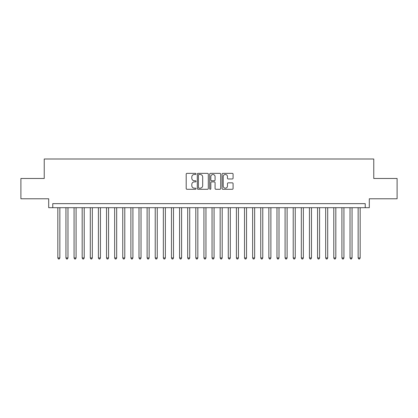 <?xml version="1.0" encoding="UTF-8"?>
<svg xmlns="http://www.w3.org/2000/svg" width="418" height="418" viewBox="0 0 418 418"><rect width="100%" height="100%" fill="white"/><g stroke="black" fill="none" stroke-linecap="round" stroke-linejoin="round"><path stroke-width="0.63" d="M196.016 173.914A0.559 0.559 0 0 0 195.457 173.355L186.992 173.355A0.794 0.794 0 0 0 186.193 174.154L186.193 188.492A0.794 0.794 0 0 0 186.992 189.291L195.457 189.291A0.559 0.559 0 0 0 196.016 188.732A0.559 0.559 0 0 0 195.457 188.173L194.36 188.173A2.55 2.55 0 0 1 191.81 185.623L191.81 184.432A2.55 2.55 0 0 1 194.36 181.882L195.457 181.882A0.559 0.559 0 0 0 196.016 181.323A0.559 0.559 0 0 0 195.457 180.764L194.36 180.764A2.55 2.55 0 0 1 191.81 178.214L191.81 177.023A2.55 2.55 0 0 1 194.36 174.473L195.457 174.473A0.559 0.559 0 0 0 196.016 173.914M232.283 178.972A0.794 0.794 0 0 0 233.082 178.178L233.082 174.154A0.794 0.794 0 0 0 232.283 173.355L222.883 173.355A0.794 0.794 0 0 0 222.083 174.154L222.083 188.492A0.794 0.794 0 0 0 222.883 189.291L232.283 189.291A0.794 0.794 0 0 0 233.082 188.492L233.082 183.633A0.794 0.794 0 0 0 232.283 182.838L228.259 182.838A0.794 0.794 0 0 0 227.465 183.633L227.465 186.041A2.132 2.132 0 0 1 225.333 188.173A2.132 2.132 0 0 1 223.202 186.041L223.202 176.6A2.132 2.132 0 0 1 225.333 174.473A2.132 2.132 0 0 1 227.465 176.6L227.465 178.178A0.794 0.794 0 0 0 228.259 178.972L232.283 178.972M365.243 207.699L369.303 207.699L369.303 198.775L397.1 198.775L397.1 178.481L373.765 178.481L373.765 159.002L44.235 159.002L44.235 178.481L20.9 178.481L20.9 198.775L48.697 198.775L48.697 207.699L365.243 207.699L365.243 203.644L52.757 203.644L52.757 207.699M208.305 174.154A0.794 0.794 0 0 0 207.506 173.355L198.106 173.355A0.794 0.794 0 0 0 197.306 174.154L197.306 188.492A0.794 0.794 0 0 0 198.106 189.291L207.506 189.291A0.794 0.794 0 0 0 208.305 188.492L208.305 174.154M210.494 173.355L219.894 173.355A0.794 0.794 0 0 1 220.694 174.154L220.694 188.492A0.794 0.794 0 0 1 219.894 189.291L215.871 189.291A0.794 0.794 0 0 1 215.077 188.492L215.077 182.676A0.794 0.794 0 0 0 214.277 181.882L211.607 181.882A0.794 0.794 0 0 0 210.813 182.676L210.813 188.732A0.559 0.559 0 0 1 210.254 189.291A0.559 0.559 0 0 1 209.695 188.732L209.695 174.154A0.794 0.794 0 0 1 210.494 173.355M198.984 174.473A0.559 0.559 0 0 0 198.425 175.027L198.425 187.614A0.559 0.559 0 0 0 198.984 188.173L200.138 188.173A2.55 2.55 0 0 0 202.688 185.623L202.688 177.023A2.55 2.55 0 0 0 200.138 174.473L198.984 174.473M215.077 176.642A2.132 2.132 0 0 0 212.945 174.51A2.132 2.132 0 0 0 210.813 176.642L210.813 179.97A0.794 0.794 0 0 0 211.607 180.764L214.277 180.764A0.794 0.794 0 0 0 215.077 179.97L215.077 176.642M57.83 207.699L57.83 257.943L59.858 257.943L59.858 207.699M59.858 257.943L59.252 258.998L58.436 258.998L57.83 257.943M65.945 207.699L65.945 257.943L67.977 257.943L67.977 207.699M67.977 257.943L67.366 258.998L66.556 258.998L65.945 257.943M74.064 207.699L74.064 257.943L76.092 257.943L76.092 207.699M76.092 257.943L75.486 258.998L74.67 258.998L74.064 257.943M82.179 207.699L82.179 257.943L84.211 257.943L84.211 207.699M84.211 257.943L83.6 258.998L82.79 258.998L82.179 257.943M90.298 207.699L90.298 257.943L92.326 257.943L92.326 207.699M92.326 257.943L91.714 258.998L90.905 258.998L90.298 257.943M98.413 207.699L98.413 257.943L100.44 257.943L100.44 207.699M100.44 257.943L99.834 258.998L99.019 258.998L98.413 257.943M106.527 207.699L106.527 257.943L108.56 257.943L108.56 207.699M108.56 257.943L107.948 258.998L107.139 258.998L106.527 257.943M114.647 207.699L114.647 257.943L116.674 257.943L116.674 207.699M116.674 257.943L116.068 258.998L115.253 258.998L114.647 257.943M122.761 207.699L122.761 257.943L124.789 257.943L124.789 207.699M124.789 257.943L124.183 258.998L123.373 258.998L122.761 257.943M130.881 207.699L130.881 257.943L132.908 257.943L132.908 207.699M132.908 257.943L132.297 258.998L131.487 258.998L130.881 257.943M138.995 207.699L138.995 257.943L141.023 257.943L141.023 207.699M141.023 257.943L140.417 258.998L139.602 258.998L138.995 257.943M147.11 207.699L147.11 257.943L149.142 257.943L149.142 207.699M149.142 257.943L148.531 258.998L147.721 258.998L147.11 257.943M155.23 207.699L155.23 257.943L157.257 257.943L157.257 207.699M157.257 257.943L156.651 258.998L155.836 258.998L155.23 257.943M163.344 207.699L163.344 257.943L165.371 257.943L165.371 207.699M165.371 257.943L164.765 258.998L163.955 258.998L163.344 257.943M171.464 207.699L171.464 257.943L173.491 257.943L173.491 207.699M173.491 257.943L172.88 258.998L172.07 258.998L171.464 257.943M179.578 207.699L179.578 257.943L181.605 257.943L181.605 207.699M181.605 257.943L180.999 258.998L180.184 258.998L179.578 257.943M187.692 207.699L187.692 257.943L189.725 257.943L189.725 207.699M189.725 257.943L189.114 258.998L188.304 258.998L187.692 257.943M195.812 207.699L195.812 257.943L197.839 257.943L197.839 207.699M197.839 257.943L197.233 258.998L196.418 258.998L195.812 257.943M203.927 207.699L203.927 257.943L205.954 257.943L205.954 207.699M205.954 257.943L205.348 258.998L204.538 258.998L203.927 257.943M212.046 207.699L212.046 257.943L214.073 257.943L214.073 207.699M214.073 257.943L213.462 258.998L212.652 258.998L212.046 257.943M220.161 207.699L220.161 257.943L222.188 257.943L222.188 207.699M222.188 257.943L221.582 258.998L220.767 258.998L220.161 257.943M228.275 207.699L228.275 257.943L230.308 257.943L230.308 207.699M230.308 257.943L229.696 258.998L228.886 258.998L228.275 257.943M236.395 207.699L236.395 257.943L238.422 257.943L238.422 207.699M238.422 257.943L237.816 258.998L237.001 258.998L236.395 257.943M244.509 207.699L244.509 257.943L246.536 257.943L246.536 207.699M246.536 257.943L245.93 258.998L245.12 258.998L244.509 257.943M252.629 207.699L252.629 257.943L254.656 257.943L254.656 207.699M254.656 257.943L254.045 258.998L253.235 258.998L252.629 257.943M260.743 207.699L260.743 257.943L262.77 257.943L262.77 207.699M262.77 257.943L262.164 258.998L261.349 258.998L260.743 257.943M268.858 207.699L268.858 257.943L270.89 257.943L270.89 207.699M270.89 257.943L270.279 258.998L269.469 258.998L268.858 257.943M276.977 207.699L276.977 257.943L279.005 257.943L279.005 207.699M279.005 257.943L278.398 258.998L277.583 258.998L276.977 257.943M285.092 207.699L285.092 257.943L287.119 257.943L287.119 207.699M287.119 257.943L286.513 258.998L285.703 258.998L285.092 257.943M293.211 207.699L293.211 257.943L295.239 257.943L295.239 207.699M295.239 257.943L294.627 258.998L293.817 258.998L293.211 257.943M301.326 207.699L301.326 257.943L303.353 257.943L303.353 207.699M303.353 257.943L302.747 258.998L301.932 258.998L301.326 257.943M309.44 207.699L309.44 257.943L311.473 257.943L311.473 207.699M311.473 257.943L310.861 258.998L310.051 258.998L309.44 257.943M317.56 207.699L317.56 257.943L319.587 257.943L319.587 207.699M319.587 257.943L318.981 258.998L318.166 258.998L317.56 257.943M325.674 207.699L325.674 257.943L327.702 257.943L327.702 207.699M327.702 257.943L327.095 258.998L326.286 258.998L325.674 257.943M333.789 207.699L333.789 257.943L335.821 257.943L335.821 207.699M335.821 257.943L335.21 258.998L334.4 258.998L333.789 257.943M341.908 207.699L341.908 257.943L343.936 257.943L343.936 207.699M343.936 257.943L343.33 258.998L342.514 258.998L341.908 257.943M350.023 207.699L350.023 257.943L352.055 257.943L352.055 207.699M352.055 257.943L351.444 258.998L350.634 258.998L350.023 257.943M358.142 207.699L358.142 257.943L360.17 257.943L360.17 207.699M360.17 257.943L359.564 258.998L358.748 258.998L358.142 257.943"/></g></svg>
